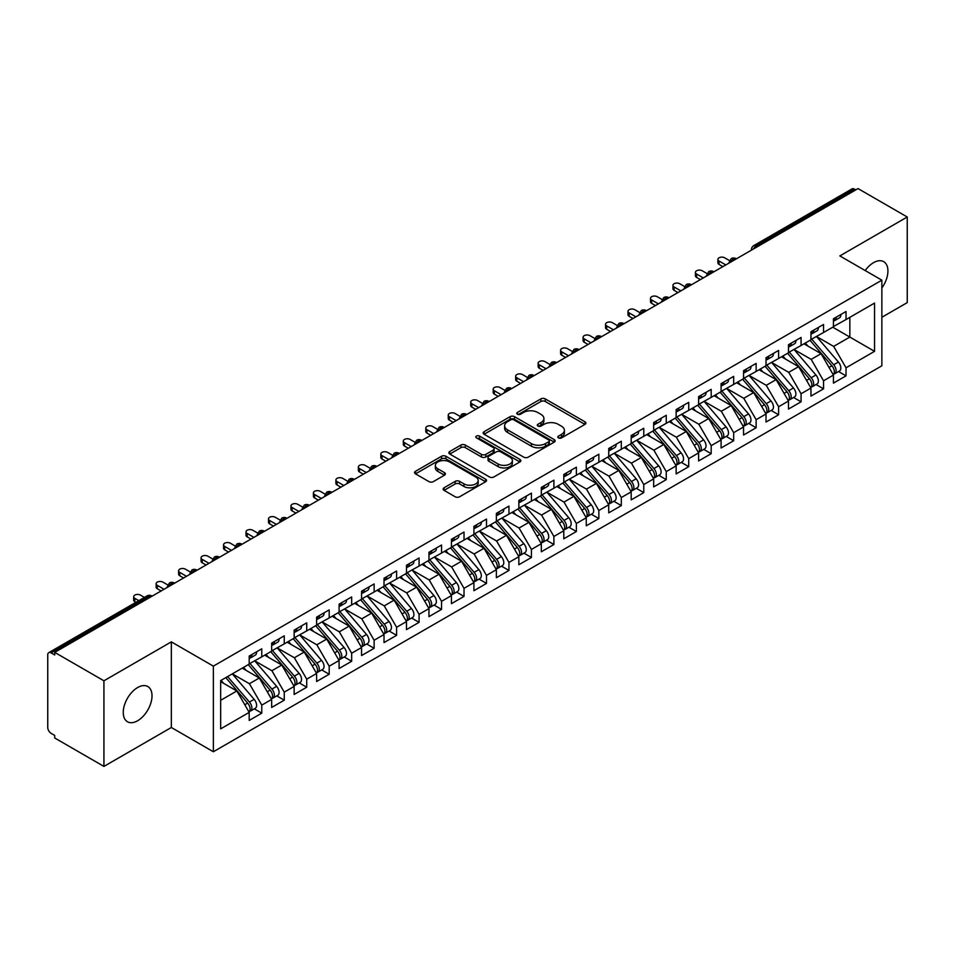 <?xml version="1.0" encoding="UTF-8"?>
<svg xmlns="http://www.w3.org/2000/svg" width="955" height="955" viewBox="0 0 955 955"><rect width="100%" height="100%" fill="white"/><g stroke="black" fill="none" stroke-linecap="round" stroke-linejoin="round"><path stroke-width="1.43" d="M558.46 437.903A2.185 1.265 0 0 0 561.54 437.903L584.985 424.378A3.116 1.803 0 0 0 585.893 423.101A3.116 1.803 0 0 0 584.985 421.824L545.281 398.904A3.116 1.803 0 0 0 540.864 398.904L517.431 412.441A2.185 1.265 0 0 0 516.798 413.324A2.185 1.265 0 0 0 517.431 414.219A2.185 1.265 0 0 0 520.523 414.219L523.555 412.464A9.98 5.766 0 0 1 537.665 412.464L540.972 414.375A9.98 5.766 0 0 1 543.896 418.457A9.98 5.766 0 0 1 540.972 422.528L537.94 424.283A2.185 1.265 0 0 0 537.307 425.166A2.185 1.265 0 0 0 537.94 426.061A2.185 1.265 0 0 0 541.031 426.061L544.063 424.307A9.98 5.766 0 0 1 558.186 424.307L561.492 426.217A9.98 5.766 0 0 1 564.417 430.299A9.98 5.766 0 0 1 561.492 434.37L558.46 436.125A2.185 1.265 0 0 0 557.816 437.008A2.185 1.265 0 0 0 558.46 437.903L558.46 436.125M137.627 720.75A20.341 11.747 120 0 0 150.914 702.832A20.341 11.747 120 0 0 147.798 686.526A20.341 11.747 120 0 0 137.627 687.54A20.341 11.747 120 0 0 124.341 705.459A20.341 11.747 120 0 0 127.469 721.753A20.341 11.747 120 0 0 137.627 720.75M881.859 288.016A20.341 11.747 120 0 0 883.709 261.658A20.341 11.747 120 0 0 873.538 262.661A20.341 11.747 120 0 0 865.206 270.563M444.039 487.79A3.116 1.803 0 0 0 443.132 489.067A3.116 1.803 0 0 0 444.039 490.333L455.177 496.767A3.116 1.803 0 0 0 459.594 496.767L485.618 481.738A3.116 1.803 0 0 0 486.525 480.472A3.116 1.803 0 0 0 485.618 479.195L445.913 456.275A3.116 1.803 0 0 0 441.508 456.275L415.473 471.304A3.116 1.803 0 0 0 414.565 472.57A3.116 1.803 0 0 0 415.473 473.847L428.926 481.618A3.116 1.803 0 0 0 433.343 481.618L444.481 475.184A3.116 1.803 0 0 0 445.4 473.907A3.116 1.803 0 0 0 444.481 472.641L437.808 468.786A8.344 4.823 0 0 1 435.361 465.383A8.344 4.823 0 0 1 440.518 460.931A8.344 4.823 0 0 1 449.614 461.969L475.745 477.058A8.344 4.823 0 0 1 478.192 480.472A8.344 4.823 0 0 1 473.035 484.913A8.344 4.823 0 0 1 463.951 483.875L459.594 481.356A3.116 1.803 0 0 0 455.177 481.356L444.039 487.79L444.039 490.333M881.859 317.275L907.25 302.616L907.25 217L858.044 188.589L54.722 652.384L54.722 654.975L51.116 652.898A4.763 2.758 -120 0 0 48.741 652.659A4.763 2.758 -120 0 0 47.75 654.843L47.75 727.495A4.763 2.758 -120 0 0 51.116 733.333L54.722 735.41L54.722 738L103.928 766.411L171.339 727.495L213.359 751.752L213.359 666.136L171.339 641.867L103.928 680.796L54.722 652.384M907.25 217L839.839 255.916L881.859 280.173L213.359 666.136M523.77 457.159A3.116 1.803 0 0 0 528.187 457.159L554.21 442.141A3.116 1.803 0 0 0 555.13 440.864A3.116 1.803 0 0 0 554.21 439.587L514.506 416.667A3.116 1.803 0 0 0 510.101 416.667L484.078 431.696A3.116 1.803 0 0 0 483.158 432.973A3.116 1.803 0 0 0 484.078 434.239L523.77 457.159M477.333 438.381A2.185 1.265 0 0 1 479.553 438.679L479.553 436.089L519.914 459.391A3.116 1.803 0 0 1 520.833 460.668A3.116 1.803 0 0 1 519.914 461.934L493.89 476.963A3.116 1.803 0 0 1 489.473 476.963L449.769 454.043L449.769 451.5A3.116 1.803 0 0 0 448.862 452.765A3.116 1.803 0 0 0 449.769 454.043M449.769 451.5L460.919 445.066A3.116 1.803 0 0 1 465.324 445.066L481.427 454.365A3.116 1.803 0 0 0 485.832 454.365L493.222 450.092A3.116 1.803 0 0 0 494.141 448.826A3.116 1.803 0 0 0 493.222 447.549L476.461 437.868A2.185 1.265 0 0 1 475.829 436.984A2.185 1.265 0 0 1 477.166 435.814A2.185 1.265 0 0 1 479.553 436.089M213.359 751.752L881.859 365.801L881.859 280.173M832.76 327.207L874.553 351.333L874.553 303.069L846.023 319.555L846.023 311.509L833.428 318.767L833.428 326.813L823.544 332.519L823.544 324.485L810.962 331.743L810.962 339.789L801.078 345.495L801.078 337.449L788.496 344.719L788.496 352.765L778.612 358.471L778.612 350.425L766.017 357.695L766.017 365.729L756.133 371.447L756.133 363.401L743.551 370.659L743.551 378.705L733.667 384.411L733.667 376.377L721.085 383.635L721.085 391.681L711.189 397.387L711.189 389.342L698.606 396.612L698.606 404.657L688.722 410.364L688.722 402.318L676.14 409.588L676.14 417.633L666.256 423.34L666.256 415.294L653.674 422.564L653.674 430.598L643.777 436.304L643.777 428.27L631.195 435.528L631.195 443.574L621.311 449.28L621.311 441.234L608.729 448.504L608.729 456.55L598.845 462.256L598.845 454.21L586.263 461.48L586.263 469.526L576.366 475.232L576.366 467.186L563.784 474.456L563.784 482.49L553.9 488.208L553.9 480.162L541.318 487.42L541.318 495.466L531.434 501.172L531.434 493.138L518.851 500.396L518.851 508.442L508.955 514.148L508.955 506.102L496.373 513.372L496.373 521.418L486.489 527.124L486.489 519.078L473.907 526.348L473.907 534.382L464.023 540.1L464.023 532.054L451.429 539.312L451.429 547.358L441.544 553.064L441.544 545.03L428.962 552.288L428.962 560.334L419.078 566.04L419.078 557.995L406.496 565.264L406.496 573.31L396.612 579.017L396.612 570.971L384.017 578.241L384.017 586.286L374.133 591.993L374.133 583.947L361.551 591.205L361.551 599.251L351.667 604.957L351.667 596.923L339.085 604.181L339.085 612.227L329.189 617.933L329.189 609.887L316.606 617.157L316.606 625.203L306.722 630.909L306.722 622.863L294.14 630.133L294.14 638.179L284.256 643.885L284.256 635.839L271.674 643.109L271.674 651.143L261.777 656.861L261.777 648.815L249.195 656.073L249.195 664.119L220.665 680.593L220.665 728.856L249.195 712.382L236.84 690.978L220.665 681.631M874.553 351.333L846.023 367.806L833.655 346.402L816.585 336.542M838.55 371.543L846.023 375.852L846.023 367.806M846.023 375.852L833.428 383.122L833.428 375.076L823.544 380.782L811.189 359.378L794.106 349.518L815.928 374.993L811.201 377.726A6.351 3.665 60 0 1 813.66 383.767A6.351 3.665 60 0 1 812.347 386.668A6.351 3.665 60 0 1 811.32 386.966M816.083 384.519L823.544 388.828L823.544 380.782M823.544 388.828L810.962 396.098L810.962 388.052L801.078 393.758L788.723 372.355L771.64 362.494L793.45 387.969L788.735 390.69A6.351 3.665 60 0 1 791.194 396.731A6.351 3.665 60 0 1 789.869 399.644A6.351 3.665 60 0 1 788.842 399.942M793.605 397.495L801.078 401.804L801.078 393.758M801.078 401.804L788.496 409.062L788.496 401.028L778.612 406.735L766.244 385.331L749.174 375.47M771.139 410.459L778.612 414.78L778.612 406.735M778.612 414.78L766.017 422.038L766.017 413.993L756.133 419.699L743.778 398.295L726.695 388.434L748.517 413.921L743.79 416.643A6.351 3.665 60 0 1 746.249 422.683A6.351 3.665 60 0 1 744.936 425.596A6.351 3.665 60 0 1 743.909 425.882M748.672 423.435L756.133 427.745L756.133 419.699M756.133 427.745L743.551 435.014L743.551 426.969L733.667 432.675L721.312 411.271L704.229 401.41M726.194 436.411L733.667 440.721L733.667 432.675M733.667 440.721L721.085 447.99L721.085 439.945L711.189 445.651L698.833 424.247L681.763 414.386L703.572 439.861L698.857 442.583A6.351 3.665 60 0 1 701.304 448.635A6.351 3.665 60 0 1 699.991 451.536A6.351 3.665 60 0 1 698.965 451.834M703.728 449.387L711.189 453.697L711.189 445.651M711.189 453.697L698.606 460.955L698.606 452.921L688.722 458.627L676.367 437.223L659.284 427.363M681.249 462.351L688.722 466.673L688.722 458.627M688.722 466.673L676.14 473.931L676.14 465.885L666.256 471.603L653.889 450.187L636.818 440.327M658.783 475.327L666.256 479.637L666.256 471.603M666.256 479.637L653.674 486.907L653.674 478.861L643.777 484.567L631.422 463.163L614.351 453.303M636.317 488.303L643.777 492.613L643.777 484.567M643.777 492.613L631.195 499.883L631.195 491.837L621.311 497.543L608.956 476.139L591.873 466.279L613.695 491.753L608.968 494.487A6.351 3.665 60 0 1 611.427 500.527A6.351 3.665 60 0 1 610.114 503.428A6.351 3.665 60 0 1 609.075 503.727M613.838 501.28L621.311 505.589L621.311 497.543M621.311 505.589L608.729 512.847L608.729 504.813L598.845 510.519L586.477 489.115L569.407 479.255M591.372 514.244L598.845 518.565L598.845 510.519M598.845 518.565L586.263 525.823L586.263 517.777L576.366 523.495L564.011 502.079L546.929 492.219L568.75 517.706L564.035 520.427A6.351 3.665 60 0 1 566.482 526.468A6.351 3.665 60 0 1 565.169 529.38A6.351 3.665 60 0 1 564.142 529.667M568.905 527.22L576.366 531.529L576.366 523.495M576.366 531.529L563.784 538.799L563.784 530.753L553.9 536.459L541.545 515.055L524.462 505.195M546.427 540.196L553.9 544.505L553.9 536.459M553.9 544.505L541.318 551.775L541.318 543.729L531.434 549.435L519.066 528.031L501.996 518.171M523.961 553.172L531.434 557.481L531.434 549.435M531.434 557.481L518.851 564.751L518.851 556.705L508.955 562.411L496.6 541.008L479.517 531.147M501.494 566.148L508.955 570.457L508.955 562.411M508.955 570.457L496.373 577.715L496.373 569.681L486.489 575.388L474.134 553.984L457.051 544.123L478.861 569.598L474.146 572.32A6.351 3.665 60 0 1 476.605 578.36A6.351 3.665 60 0 1 475.28 581.273A6.351 3.665 60 0 1 474.253 581.571M479.016 579.112L486.489 583.421L486.489 575.388M486.489 583.421L473.907 590.691L473.907 582.645L464.023 588.352L451.655 566.948L434.585 557.087M456.55 592.088L464.023 596.398L464.023 588.352M464.023 596.398L451.429 603.667L451.429 595.622L441.544 601.328L429.189 579.924L412.106 570.063L433.928 595.538L429.201 598.272A6.351 3.665 60 0 1 431.66 604.312A6.351 3.665 60 0 1 430.347 607.213A6.351 3.665 60 0 1 429.32 607.511M434.083 605.064L441.544 609.374L441.544 601.328M441.544 609.374L428.962 616.644L428.962 608.598L419.078 614.304L406.723 592.9L389.64 583.039L411.45 608.514L406.735 611.236A6.351 3.665 60 0 1 409.194 617.276A6.351 3.665 60 0 1 407.869 620.189A6.351 3.665 60 0 1 406.842 620.487M411.605 618.04L419.078 622.35L419.078 614.304M419.078 622.35L406.496 629.608L406.496 621.574L396.612 627.28L384.244 605.876L367.174 596.015M389.139 631.004L396.612 635.326L396.612 627.28M396.612 635.326L384.017 642.584L384.017 634.538L374.133 640.256L361.778 618.84L344.695 608.98L366.517 634.466L361.79 637.188A6.351 3.665 60 0 1 364.249 643.228A6.351 3.665 60 0 1 362.936 646.141A6.351 3.665 60 0 1 361.909 646.428M366.672 643.98L374.133 648.29L374.133 640.256M374.133 648.29L361.551 655.56L361.551 647.514L351.667 653.22L339.312 631.816L322.229 621.956M344.194 656.956L351.667 661.266L351.667 653.22M351.667 661.266L339.085 668.536L339.085 660.49L329.189 666.196L316.833 644.792L299.763 634.932L321.572 660.406L316.857 663.14A6.351 3.665 60 0 1 319.304 669.18A6.351 3.665 60 0 1 317.991 672.081A6.351 3.665 60 0 1 316.964 672.38M321.728 669.933L329.189 674.242L329.189 666.196M329.189 674.242L316.606 681.5L316.606 673.466L306.722 679.172L294.367 657.768L277.284 647.908M299.249 682.897L306.722 687.218L306.722 679.172M306.722 687.218L294.14 694.476L294.14 686.43L284.256 692.148L271.889 670.732L254.818 660.872M276.783 695.873L284.256 700.182L284.256 692.148M284.256 700.182L271.674 707.452L271.674 699.406L261.777 705.112L249.422 683.708L232.34 673.848M254.317 708.849L261.777 713.158L261.777 705.112M261.777 713.158L249.195 720.428L249.195 712.382M249.195 663.856L261.777 656.861M220.665 700.313L236.84 690.978M271.674 650.892L284.256 643.885M249.422 683.708L259.306 678.002L242.236 668.142M271.674 699.406L259.306 678.002M294.14 637.916L306.722 630.909M271.889 670.732L281.785 665.026L264.702 655.166M294.14 686.43L281.785 665.026M316.606 624.94L329.189 617.933M294.367 657.768L304.251 652.05L287.169 642.19M316.606 673.466L304.251 652.05M339.085 611.964L351.667 604.957M316.833 644.792L326.717 639.086L309.647 629.226M339.085 660.49L326.717 639.086M361.551 599L374.133 591.993M339.312 631.816L349.196 626.11L332.113 616.25M361.551 647.514L349.196 626.11M384.017 586.024L396.612 579.017M361.778 618.84L371.662 613.134L354.58 603.274M384.017 634.538L371.662 613.134M406.496 573.048L419.078 566.04M384.244 605.876L394.129 600.158L377.058 590.297M406.496 621.574L394.129 600.158M428.962 560.072L441.544 553.064M406.723 592.9L416.607 587.194L399.524 577.333M428.962 608.598L416.607 587.194M451.429 547.096L464.023 540.1M429.189 579.924L439.073 574.218L422.003 564.357M451.429 595.622L439.073 574.218M473.907 534.132L486.489 527.124M451.655 566.948L461.552 561.242L444.469 551.381M473.907 582.645L461.552 561.242M496.373 521.155L508.955 514.148M474.134 553.984L484.018 548.265L466.935 538.405M496.373 569.681L484.018 548.265M518.851 508.179L531.434 501.172M496.6 541.008L506.484 535.301L489.414 525.441M518.851 556.705L506.484 535.301M541.318 495.203L553.9 488.208M519.066 528.031L528.963 522.325L511.88 512.465M541.318 543.729L528.963 522.325M563.784 482.239L576.366 475.232M541.545 515.055L551.429 509.349L534.346 499.489M563.784 530.753L551.429 509.349M586.263 469.263L598.845 462.256M564.011 502.079L573.895 496.373L556.825 486.513M586.263 517.777L573.895 496.373M608.729 456.287L621.311 449.28M586.477 489.115L596.374 483.397L579.291 473.549M608.729 504.813L596.374 483.397M631.195 443.311L643.777 436.304M608.956 476.139L618.84 470.433L601.757 460.573M631.195 491.837L618.84 470.433M653.674 430.347L666.256 423.34M631.422 463.163L641.306 457.457L624.236 447.597M653.674 478.861L641.306 457.457M676.14 417.371L688.722 410.364M653.889 450.187L663.785 444.481L646.702 434.62M676.14 465.885L663.785 444.481M698.606 404.395L711.189 397.387M676.367 437.223L686.251 431.505L669.168 421.644M698.606 452.921L686.251 431.505M721.085 391.419L733.667 384.411M698.833 424.247L708.717 418.541L691.647 408.68M721.085 439.945L708.717 418.541M743.551 378.455L756.133 371.447M721.312 411.271L731.196 405.565L714.113 395.704M743.551 426.969L731.196 405.565M766.017 365.479L778.612 358.471M743.778 398.295L753.662 392.589L736.58 382.728M766.017 413.993L753.662 392.589M788.496 352.502L801.078 345.495M766.244 385.331L776.129 379.613L759.058 369.752M788.496 401.028L776.129 379.613M810.962 339.526L823.544 332.519M788.723 372.355L798.607 366.648L781.524 356.788M810.962 388.052L798.607 366.648M855.787 189.878L854.439 189.102L756.193 245.829L757.542 246.605M753.495 248.945A4.763 2.758 120 0 1 756.193 245.829A4.763 2.758 60 0 0 753.805 245.59L852.063 188.863A4.763 2.758 60 0 1 854.439 189.102M833.428 326.55L846.023 319.555M833.655 346.402L849.843 337.067L849.843 317.346L874.553 303.069M811.189 359.378L821.073 353.672L804.003 343.812M833.428 375.076L821.073 353.672M103.928 680.796L103.928 766.411M171.339 727.495L171.339 641.867M734.956 259.641L733.607 258.865A4.763 2.758 -120 0 0 731.22 258.626A4.763 2.758 -120 0 0 731.172 258.662L728.952 262.697A4.763 2.758 0 0 0 728.999 263.079M712.49 272.617L711.141 271.841A4.763 2.758 -120 0 0 708.753 271.602A4.763 2.758 -120 0 0 708.694 271.638L706.485 275.661A4.763 2.758 0 0 0 706.533 276.055M690.011 285.593L688.662 284.817A4.763 2.758 -120 0 0 686.287 284.578A4.763 2.758 -120 0 0 686.227 284.614L684.007 288.637A4.763 2.758 0 0 0 684.055 289.031M667.545 298.569L666.196 297.793A4.763 2.758 -120 0 0 663.809 297.554A4.763 2.758 -120 0 0 663.761 297.59L661.54 301.613A4.763 2.758 0 0 0 661.588 302.007M645.079 311.533L643.73 310.757A4.763 2.758 -120 0 0 641.342 310.53A4.763 2.758 -120 0 0 641.283 310.554L639.074 314.589A4.763 2.758 0 0 0 639.122 314.983M622.6 324.509L621.251 323.733A4.763 2.758 -120 0 0 618.876 323.494A4.763 2.758 -120 0 0 618.816 323.53L616.596 327.565A4.763 2.758 0 0 0 616.644 327.947M600.134 337.485L598.785 336.709A4.763 2.758 -120 0 0 596.398 336.47A4.763 2.758 -120 0 0 596.35 336.506L594.129 340.529A4.763 2.758 0 0 0 594.177 340.923M577.668 350.461L576.319 349.685A4.763 2.758 -120 0 0 573.931 349.446A4.763 2.758 -120 0 0 573.871 349.482L571.663 353.505A4.763 2.758 0 0 0 571.711 353.899M555.189 363.437L553.84 362.649A4.763 2.758 -120 0 0 551.465 362.423A4.763 2.758 -120 0 0 551.405 362.446L549.185 366.481A4.763 2.758 0 0 0 549.232 366.875M532.723 376.401L531.374 375.625A4.763 2.758 -120 0 0 528.986 375.387A4.763 2.758 -120 0 0 528.939 375.422L526.718 379.457A4.763 2.758 0 0 0 526.766 379.839L526.718 379.457M510.257 389.377L508.908 388.601A4.763 2.758 -120 0 0 506.52 388.363A4.763 2.758 -120 0 0 506.46 388.399L504.252 392.421A4.763 2.758 0 0 0 504.3 392.815M487.778 402.353L486.429 401.577A4.763 2.758 -120 0 0 484.054 401.339A4.763 2.758 -120 0 0 483.994 401.375L481.774 405.398A4.763 2.758 0 0 0 481.821 405.791L481.774 405.398M465.312 415.33L463.963 414.542A4.763 2.758 -120 0 0 461.575 414.315A4.763 2.758 -120 0 0 461.528 414.339L459.307 418.374A4.763 2.758 0 0 0 459.355 418.768M442.834 428.294L441.497 427.518A4.763 2.758 -120 0 0 439.109 427.279A4.763 2.758 -120 0 0 439.049 427.315L436.829 431.35A4.763 2.758 0 0 0 436.889 431.732M420.367 441.27L419.018 440.494A4.763 2.758 -120 0 0 416.643 440.255A4.763 2.758 -120 0 0 416.583 440.291L414.363 444.314A4.763 2.758 0 0 0 414.41 444.708M397.901 454.246L396.552 453.47A4.763 2.758 -120 0 0 394.164 453.231A4.763 2.758 -120 0 0 394.117 453.267L391.896 457.29A4.763 2.758 0 0 0 391.944 457.684M375.422 467.222L374.074 466.434A4.763 2.758 -120 0 0 371.698 466.207A4.763 2.758 -120 0 0 371.638 466.243L369.418 470.266A4.763 2.758 0 0 0 369.466 470.66M352.956 480.186L351.607 479.41A4.763 2.758 -120 0 0 349.22 479.171A4.763 2.758 -120 0 0 349.172 479.207L346.952 483.242A4.763 2.758 0 0 0 346.999 483.636M330.49 493.162L329.141 492.386A4.763 2.758 -120 0 0 326.753 492.147A4.763 2.758 -120 0 0 326.694 492.183L324.485 496.218A4.763 2.758 0 0 0 324.533 496.6M308.011 506.138L306.662 505.362A4.763 2.758 -120 0 0 304.287 505.123A4.763 2.758 -120 0 0 304.227 505.159L302.007 509.182A4.763 2.758 0 0 0 302.055 509.576M285.545 519.114L284.196 518.338A4.763 2.758 -120 0 0 281.809 518.099A4.763 2.758 -120 0 0 281.761 518.135L279.54 522.158A4.763 2.758 0 0 0 279.588 522.552M263.079 532.09L261.73 531.302A4.763 2.758 -120 0 0 259.342 531.076A4.763 2.758 -120 0 0 259.283 531.099L257.074 535.134A4.763 2.758 0 0 0 257.122 535.528M240.6 545.054L239.251 544.278A4.763 2.758 -120 0 0 236.876 544.04A4.763 2.758 -120 0 0 236.816 544.075L234.596 548.11A4.763 2.758 0 0 0 234.644 548.492M218.134 558.03L216.785 557.254A4.763 2.758 -120 0 0 214.398 557.016A4.763 2.758 -120 0 0 214.35 557.052L212.129 561.074A4.763 2.758 0 0 0 212.177 561.468M195.668 571.006L194.319 570.231A4.763 2.758 -120 0 0 191.931 569.992A4.763 2.758 -120 0 0 191.871 570.028L189.663 574.051A4.763 2.758 0 0 0 189.711 574.444M173.189 583.983L171.84 583.195A4.763 2.758 -120 0 0 169.465 582.968A4.763 2.758 -120 0 0 169.405 582.992L167.185 587.027A4.763 2.758 0 0 0 167.232 587.421M559.332 438.214L561.492 436.96A9.98 5.766 0 0 0 564.417 432.89L564.417 430.299M543.896 418.457L543.896 421.048A9.98 5.766 0 0 1 540.972 425.118L538.823 426.372M584.938 424.402L545.281 401.506A3.116 1.803 0 0 0 540.864 401.506L518.302 414.53M554.21 439.587L554.21 442.141L514.506 419.269A3.116 1.803 0 0 0 510.101 419.269L484.113 434.262M548.695 441.759A2.185 1.265 0 0 0 549.34 440.864A2.185 1.265 0 0 0 548.695 439.969L513.85 419.854A2.185 1.265 0 0 0 510.758 419.854L507.559 421.704A9.98 5.766 0 0 0 504.634 425.775A9.98 5.766 0 0 0 507.559 429.846L531.386 443.598A9.98 5.766 0 0 0 545.496 443.598L548.695 441.759L548.695 444.35A2.185 1.265 0 0 0 549.34 443.454L549.34 440.864M504.634 425.775L504.634 428.365A9.98 5.766 0 0 0 507.559 432.448L507.559 429.846M548.695 444.35L545.496 446.2A9.98 5.766 0 0 1 531.386 446.2L507.559 432.448M449.817 454.067L460.919 447.656L460.919 445.066M494.141 448.826L494.141 451.417A3.116 1.803 0 0 1 493.222 452.694L485.832 456.956A3.116 1.803 0 0 1 481.427 456.956L465.324 447.656A3.116 1.803 0 0 0 460.919 447.656M479.553 438.679L519.878 461.957M498.128 464.011A8.344 4.823 0 0 0 507.224 465.049A8.344 4.823 0 0 0 512.381 460.596A8.344 4.823 0 0 0 509.934 457.194L500.73 451.882A3.116 1.803 0 0 0 496.314 451.882L488.924 456.144A3.116 1.803 0 0 0 488.005 457.421A3.116 1.803 0 0 0 488.924 458.687L498.128 464.011L498.128 466.601A8.344 4.823 0 0 0 507.224 467.652A8.344 4.823 0 0 0 512.381 463.199L512.381 460.596M488.005 457.421L488.005 460.012A3.116 1.803 0 0 0 488.924 461.289L488.924 458.687M498.128 466.601L488.924 461.289M478.192 480.472L478.192 483.063A8.344 4.823 0 0 1 473.035 487.516A8.344 4.823 0 0 1 463.951 486.465L459.594 483.958A3.116 1.803 0 0 0 455.177 483.958L444.087 490.357M435.361 465.383L435.361 467.974A8.344 4.823 0 0 0 437.808 471.376L437.808 468.786M444.445 475.208L437.808 471.376M485.57 481.762L445.913 458.866A3.116 1.803 0 0 0 441.508 458.866L415.521 473.871M811.834 339.288L833.679 364.75A6.351 3.665 60 0 1 836.126 370.791A6.351 3.665 60 0 1 834.813 373.703L839.529 370.97A6.351 3.665 -120 0 0 840.854 368.069A6.351 3.665 -120 0 0 838.395 362.029L816.549 336.566M834.813 373.703A6.351 3.665 60 0 1 833.787 373.99M810.031 340.326L831.877 365.789A6.351 3.665 60 0 1 834.336 371.829A6.351 3.665 60 0 1 833.178 374.635M807.906 346.068L805.316 343.048M833.428 321.238A6.351 3.665 -120 0 0 834.336 318.648A6.351 3.665 -120 0 0 834.324 318.254M833.787 320.808A6.351 3.665 -120 0 0 834.813 320.522A6.351 3.665 -120 0 0 836.126 317.609A6.351 3.665 -120 0 0 836.114 317.227M840.842 314.493A6.351 3.665 60 0 1 840.854 314.887A6.351 3.665 60 0 1 839.529 317.8L834.813 320.522M729.453 260.56L724.678 257.802A3.975 2.292 -0 0 0 720.345 257.301A3.975 2.292 -0 0 0 717.897 259.414A3.975 2.292 -0 0 0 719.055 261.037L719.055 264.416A3.975 2.292 180 0 1 717.897 262.792L717.897 259.414M722.875 266.624L719.055 264.416M725.8 264.929L719.055 261.037M812.347 386.668L817.062 383.946A6.351 3.665 -120 0 0 818.375 381.033A6.351 3.665 -120 0 0 815.928 374.993M787.565 353.302L809.41 378.765A6.351 3.665 60 0 1 811.857 384.805A6.351 3.665 60 0 1 810.711 387.611M785.44 359.044L782.849 356.024M789.367 352.264L811.201 377.726M789.869 399.644L794.596 396.922A6.351 3.665 -120 0 0 795.909 394.009A6.351 3.665 -120 0 0 793.45 387.969M765.098 366.266L786.944 391.729A6.351 3.665 60 0 1 789.391 397.769A6.351 3.665 60 0 1 788.233 400.575M762.961 372.008L760.371 369M766.889 365.228L788.735 390.69M744.423 378.204L766.268 403.667A6.351 3.665 60 0 1 768.715 409.707A6.351 3.665 60 0 1 767.402 412.62L772.117 409.898A6.351 3.665 -120 0 0 773.443 406.985A6.351 3.665 -120 0 0 770.983 400.945L749.138 375.482M767.402 412.62A6.351 3.665 60 0 1 766.376 412.918M742.62 379.242L764.466 404.705A6.351 3.665 60 0 1 766.925 410.745A6.351 3.665 60 0 1 765.767 413.551M740.495 384.984L737.905 381.964M744.936 425.596L749.651 422.862A6.351 3.665 -120 0 0 750.964 419.961A6.351 3.665 -120 0 0 748.517 413.921M720.154 392.219L741.999 417.681A6.351 3.665 60 0 1 744.446 423.722A6.351 3.665 60 0 1 743.3 426.527M718.029 397.96L715.438 394.94M721.956 391.18L743.79 416.643M810.962 334.214A6.351 3.665 -120 0 0 811.857 331.624A6.351 3.665 -120 0 0 811.846 331.23M811.32 333.784A6.351 3.665 -120 0 0 812.347 333.498A6.351 3.665 -120 0 0 813.66 330.585A6.351 3.665 -120 0 0 813.648 330.191M818.363 327.47A6.351 3.665 60 0 1 818.375 327.863A6.351 3.665 60 0 1 817.062 330.764L812.347 333.498M706.987 273.536L702.212 270.766A3.975 2.292 -0 0 0 697.878 270.277A3.975 2.292 -0 0 0 695.419 272.39A3.975 2.292 -0 0 0 696.589 274.013L696.589 277.392A3.975 2.292 180 0 1 695.419 275.768L695.419 272.39M700.409 279.588L696.589 277.392M703.334 277.905L696.589 274.013M788.496 347.19A6.351 3.665 -120 0 0 789.391 344.6A6.351 3.665 -120 0 0 789.379 344.206M788.842 346.761A6.351 3.665 -120 0 0 789.869 346.462A6.351 3.665 -120 0 0 791.194 343.561A6.351 3.665 -120 0 0 791.182 343.167M795.897 340.446A6.351 3.665 60 0 1 795.909 340.828A6.351 3.665 60 0 1 794.596 343.74L789.869 346.462M684.52 286.5L679.733 283.742A3.975 2.292 -0 0 0 675.412 283.241A3.975 2.292 -0 0 0 672.953 285.366A3.975 2.292 -0 0 0 674.123 286.989L674.123 290.356A3.975 2.292 180 0 1 672.953 288.744L672.953 285.366M677.943 292.564L674.123 290.356M680.855 290.881L674.123 286.989M766.017 360.166A6.351 3.665 -120 0 0 766.925 357.564A6.351 3.665 -120 0 0 766.913 357.182M766.376 359.737A6.351 3.665 -120 0 0 767.402 359.438A6.351 3.665 -120 0 0 768.715 356.525A6.351 3.665 -120 0 0 768.703 356.143M773.431 353.422A6.351 3.665 60 0 1 773.443 353.804A6.351 3.665 60 0 1 772.117 356.716L767.402 359.438M662.042 299.476L657.267 296.719A3.975 2.292 -0 0 0 652.934 296.217A3.975 2.292 -0 0 0 650.486 298.342A3.975 2.292 -0 0 0 651.644 299.966L651.644 303.332A3.975 2.292 180 0 1 650.486 301.708L650.486 298.342M655.464 305.54L651.644 303.332M658.389 303.857L651.644 299.966M743.551 373.13A6.351 3.665 -120 0 0 744.446 370.54A6.351 3.665 -120 0 0 744.434 370.158M743.909 372.701A6.351 3.665 -120 0 0 744.936 372.414A6.351 3.665 -120 0 0 746.249 369.501A6.351 3.665 -120 0 0 746.237 369.119M750.952 366.386A6.351 3.665 60 0 1 750.964 366.78A6.351 3.665 60 0 1 749.651 369.692L744.936 372.414M639.575 312.452L634.788 309.695A3.975 2.292 -0 0 0 630.467 309.193A3.975 2.292 -0 0 0 628.008 311.306A3.975 2.292 -0 0 0 629.178 312.93L629.178 316.308A3.975 2.292 180 0 1 628.008 314.684L628.008 311.306M632.998 318.516L629.178 316.308M635.923 316.821L629.178 312.93M699.478 404.156L721.323 429.619A6.351 3.665 60 0 1 723.783 435.659A6.351 3.665 60 0 1 722.458 438.56L727.185 435.838A6.351 3.665 -120 0 0 728.498 432.937A6.351 3.665 -120 0 0 726.039 426.897L704.205 401.422M722.458 438.56A6.351 3.665 60 0 1 721.431 438.858M697.687 405.195L719.521 430.657A6.351 3.665 60 0 1 721.98 436.698A6.351 3.665 60 0 1 720.822 439.503M695.55 410.937L692.96 407.916M721.085 386.107A6.351 3.665 -120 0 0 721.98 383.516A6.351 3.665 -120 0 0 721.968 383.122M721.431 385.677A6.351 3.665 -120 0 0 722.458 385.39A6.351 3.665 -120 0 0 723.783 382.478A6.351 3.665 -120 0 0 723.771 382.084M728.486 379.362A6.351 3.665 60 0 1 728.498 379.756A6.351 3.665 60 0 1 727.185 382.657L722.458 385.39M617.109 325.428L612.322 322.659A3.975 2.292 -0 0 0 607.989 322.169A3.975 2.292 -0 0 0 605.542 324.282A3.975 2.292 -0 0 0 606.712 325.906L606.712 329.284A3.975 2.292 180 0 1 605.542 327.661L605.542 324.282M610.532 331.481L606.712 329.284M613.444 329.797L606.712 325.906M699.991 451.536L704.706 448.814A6.351 3.665 -120 0 0 706.032 445.901A6.351 3.665 -120 0 0 703.572 439.861M675.209 418.159L697.054 443.621A6.351 3.665 60 0 1 699.514 449.662A6.351 3.665 60 0 1 698.356 452.479M673.084 423.913L670.494 420.892M677.011 417.12L698.857 442.583M654.545 430.096L676.379 455.559A6.351 3.665 60 0 1 678.838 461.599A6.351 3.665 60 0 1 677.525 464.512L682.24 461.79A6.351 3.665 -120 0 0 683.553 458.877A6.351 3.665 -120 0 0 681.106 452.837L659.26 427.374M677.525 464.512A6.351 3.665 60 0 1 676.486 464.81M652.742 431.135L674.588 456.597A6.351 3.665 60 0 1 677.035 462.638A6.351 3.665 60 0 1 675.889 465.443M650.618 436.877L648.027 433.857M632.067 443.072L653.912 468.535A6.351 3.665 60 0 1 656.372 474.575A6.351 3.665 60 0 1 655.046 477.488L659.774 474.766A6.351 3.665 -120 0 0 661.087 471.854A6.351 3.665 -120 0 0 658.628 465.813L636.782 440.351M655.046 477.488A6.351 3.665 60 0 1 654.02 477.775M630.276 444.111L652.11 469.574A6.351 3.665 60 0 1 654.569 475.614A6.351 3.665 60 0 1 653.411 478.419M628.139 449.853L625.549 446.833M698.606 399.083A6.351 3.665 -120 0 0 699.514 396.492A6.351 3.665 -120 0 0 699.502 396.098M698.965 398.653A6.351 3.665 -120 0 0 699.991 398.354A6.351 3.665 -120 0 0 701.304 395.454A6.351 3.665 -120 0 0 701.292 395.06M706.02 392.338A6.351 3.665 60 0 1 706.032 392.72A6.351 3.665 60 0 1 704.706 395.633L699.991 398.354M594.631 338.392L589.856 335.635A3.975 2.292 -0 0 0 585.522 335.145A3.975 2.292 -0 0 0 583.075 337.258A3.975 2.292 -0 0 0 584.233 338.882L584.233 342.248A3.975 2.292 180 0 1 583.075 340.637L583.075 337.258M588.053 344.457L584.233 342.248M590.978 342.773L584.233 338.882M676.14 412.059A6.351 3.665 -120 0 0 677.035 409.456A6.351 3.665 -120 0 0 677.023 409.074M676.486 411.629A6.351 3.665 -120 0 0 677.525 411.33A6.351 3.665 -120 0 0 678.838 408.418A6.351 3.665 -120 0 0 678.826 408.036M683.541 405.314A6.351 3.665 60 0 1 683.553 405.696A6.351 3.665 60 0 1 682.24 408.609L677.525 411.33M572.164 351.368L567.377 348.611A3.975 2.292 -0 0 0 563.056 348.109A3.975 2.292 -0 0 0 560.597 350.234A3.975 2.292 -0 0 0 561.767 351.858L561.767 355.224A3.975 2.292 180 0 1 560.597 353.601L560.597 350.234M565.587 357.433L561.767 355.224M568.512 355.749L561.767 351.858M653.674 425.023A6.351 3.665 -120 0 0 654.569 422.432A6.351 3.665 -120 0 0 654.557 422.05M654.02 424.605A6.351 3.665 -120 0 0 655.046 424.307A6.351 3.665 -120 0 0 656.372 421.394A6.351 3.665 -120 0 0 656.36 421.012M661.075 418.278A6.351 3.665 60 0 1 661.087 418.672A6.351 3.665 60 0 1 659.774 421.585L655.046 424.307M549.698 364.344L544.911 361.587A3.975 2.292 -0 0 0 540.578 361.086A3.975 2.292 -0 0 0 538.131 363.21A3.975 2.292 -0 0 0 539.288 364.822L539.288 368.2A3.975 2.292 180 0 1 538.131 366.577L538.131 363.21M543.109 370.409L539.288 368.2M546.033 368.714L539.288 364.822M609.6 456.048L631.446 481.511A6.351 3.665 60 0 1 633.893 487.551A6.351 3.665 60 0 1 632.58 490.464L637.295 487.73A6.351 3.665 -120 0 0 638.609 484.83A6.351 3.665 -120 0 0 636.161 478.789L614.316 453.327M632.58 490.464A6.351 3.665 60 0 1 631.553 490.751M607.798 457.087L629.643 482.55A6.351 3.665 60 0 1 632.103 488.59A6.351 3.665 60 0 1 630.945 491.395M605.673 462.829L603.082 459.809M631.195 437.999A6.351 3.665 -120 0 0 632.103 435.408A6.351 3.665 -120 0 0 632.091 435.014M631.553 437.569A6.351 3.665 -120 0 0 632.58 437.283A6.351 3.665 -120 0 0 633.893 434.37A6.351 3.665 -120 0 0 633.881 433.976M638.597 431.254A6.351 3.665 60 0 1 638.609 431.648A6.351 3.665 60 0 1 637.295 434.549L632.58 437.283M527.22 377.32L522.445 374.551A3.975 2.292 -0 0 0 518.111 374.062A3.975 2.292 -0 0 0 515.664 376.175A3.975 2.292 -0 0 0 516.822 377.798L516.822 381.176A3.975 2.292 180 0 1 515.664 379.553L515.664 376.175M520.642 383.373L516.822 381.176M523.567 381.69L516.822 377.798M610.114 503.428L614.829 500.707A6.351 3.665 -120 0 0 616.142 497.794A6.351 3.665 -120 0 0 613.695 491.753M585.331 470.051L607.177 495.526A6.351 3.665 60 0 1 609.624 501.566A6.351 3.665 60 0 1 608.478 504.371M583.207 475.805L580.616 472.785M587.122 469.024L608.968 494.487M608.729 450.975A6.351 3.665 -120 0 0 609.624 448.384A6.351 3.665 -120 0 0 609.612 447.99M609.075 450.545A6.351 3.665 -120 0 0 610.114 450.247A6.351 3.665 -120 0 0 611.427 447.346A6.351 3.665 -120 0 0 611.415 446.952M616.13 444.23A6.351 3.665 60 0 1 616.142 444.612A6.351 3.665 60 0 1 614.829 447.525L610.114 450.247M504.753 390.285L499.966 387.527A3.975 2.292 -0 0 0 495.645 387.038A3.975 2.292 -0 0 0 493.186 389.151A3.975 2.292 -0 0 0 494.356 390.774L494.356 394.152A3.975 2.292 180 0 1 493.186 392.529L493.186 389.151M498.176 396.349L494.356 394.152M501.089 394.666L494.356 390.774M564.656 481.989L586.501 507.451A6.351 3.665 60 0 1 588.949 513.492A6.351 3.665 60 0 1 587.635 516.404L592.351 513.683A6.351 3.665 -120 0 0 593.676 510.77A6.351 3.665 -120 0 0 591.217 504.729L569.371 479.267M587.635 516.404A6.351 3.665 60 0 1 586.609 516.703M562.865 483.027L584.699 508.49A6.351 3.665 60 0 1 587.158 514.53A6.351 3.665 60 0 1 586 517.335M560.728 488.769L558.138 485.749M586.263 463.951A6.351 3.665 -120 0 0 587.158 461.349A6.351 3.665 -120 0 0 587.146 460.967M586.609 463.521A6.351 3.665 -120 0 0 587.635 463.223A6.351 3.665 -120 0 0 588.949 460.31A6.351 3.665 -120 0 0 588.937 459.928M593.664 457.206A6.351 3.665 60 0 1 593.676 457.588A6.351 3.665 60 0 1 592.351 460.501L587.635 463.223M482.275 403.261L477.5 400.503A3.975 2.292 -0 0 0 473.167 400.002A3.975 2.292 -0 0 0 470.72 402.127A3.975 2.292 -0 0 0 471.877 403.75L471.877 407.117A3.975 2.292 180 0 1 470.72 405.493L470.72 402.127M475.697 409.325L471.877 407.117M478.622 407.642L471.877 403.75M565.169 529.38L569.884 526.659A6.351 3.665 -120 0 0 571.197 523.746A6.351 3.665 -120 0 0 568.75 517.706M540.387 496.003L562.232 521.466A6.351 3.665 60 0 1 564.692 527.506A6.351 3.665 60 0 1 563.534 530.312M538.262 501.745L535.671 498.725M542.189 494.965L564.035 520.427M563.784 476.927A6.351 3.665 -120 0 0 564.692 474.325A6.351 3.665 -120 0 0 564.68 473.943M564.142 476.497A6.351 3.665 -120 0 0 565.169 476.199A6.351 3.665 -120 0 0 566.482 473.286A6.351 3.665 -120 0 0 566.47 472.904M571.186 470.182A6.351 3.665 60 0 1 571.197 470.564A6.351 3.665 60 0 1 569.884 473.477L565.169 476.199M459.809 416.237L455.034 413.479A3.975 2.292 -0 0 0 450.7 412.978A3.975 2.292 -0 0 0 448.253 415.103A3.975 2.292 -0 0 0 449.411 416.714L449.411 420.093A3.975 2.292 180 0 1 448.253 418.469L448.253 415.103M453.231 422.301L449.411 420.093M456.156 420.606L449.411 416.714M519.711 507.941L541.557 533.403A6.351 3.665 60 0 1 544.016 539.444A6.351 3.665 60 0 1 542.691 542.356L547.418 539.623A6.351 3.665 -120 0 0 548.731 536.722A6.351 3.665 -120 0 0 546.284 530.682L524.438 505.219M542.691 542.356A6.351 3.665 60 0 1 541.664 542.643M517.92 508.979L539.766 534.442A6.351 3.665 60 0 1 542.213 540.482A6.351 3.665 60 0 1 541.055 543.288M515.784 514.721L513.205 511.701M541.318 489.891A6.351 3.665 -120 0 0 542.213 487.301A6.351 3.665 -120 0 0 542.201 486.907M541.664 489.461A6.351 3.665 -120 0 0 542.691 489.175A6.351 3.665 -120 0 0 544.016 486.262A6.351 3.665 -120 0 0 544.004 485.88M548.719 483.146A6.351 3.665 60 0 1 548.731 483.54A6.351 3.665 60 0 1 547.418 486.453L542.691 489.175M437.342 429.213L432.555 426.455A3.975 2.292 -0 0 0 428.234 425.954A3.975 2.292 -0 0 0 425.775 428.067A3.975 2.292 -0 0 0 426.945 429.69L426.945 433.069A3.975 2.292 180 0 1 425.775 431.445L425.775 428.067M430.765 435.277L426.945 433.069M433.677 433.582L426.945 429.69M497.245 520.917L519.09 546.379A6.351 3.665 60 0 1 521.537 552.42A6.351 3.665 60 0 1 520.224 555.321L524.94 552.599A6.351 3.665 -120 0 0 526.265 549.686A6.351 3.665 -120 0 0 523.806 543.646L501.96 518.183M520.224 555.321A6.351 3.665 60 0 1 519.198 555.619M495.442 521.955L517.288 547.418A6.351 3.665 60 0 1 519.747 553.458A6.351 3.665 60 0 1 518.589 556.264M493.317 527.697L490.727 524.677M518.851 502.867A6.351 3.665 -120 0 0 519.747 500.277A6.351 3.665 -120 0 0 519.735 499.883M519.198 502.437A6.351 3.665 -120 0 0 520.224 502.151A6.351 3.665 -120 0 0 521.537 499.238A6.351 3.665 -120 0 0 521.526 498.844M526.253 496.123A6.351 3.665 60 0 1 526.265 496.516A6.351 3.665 60 0 1 524.94 499.417L520.224 502.151M414.864 442.189L410.089 439.419A3.975 2.292 -0 0 0 405.756 438.93A3.975 2.292 -0 0 0 403.308 441.043A3.975 2.292 -0 0 0 404.466 442.666L404.466 446.045A3.975 2.292 180 0 1 403.308 444.421L403.308 441.043M408.286 448.241L404.466 446.045M411.211 446.558L404.466 442.666M474.778 533.881L496.624 559.344A6.351 3.665 60 0 1 499.071 565.384A6.351 3.665 60 0 1 497.758 568.297L502.473 565.575A6.351 3.665 -120 0 0 503.786 562.662A6.351 3.665 -120 0 0 501.339 556.622L479.494 531.159M497.758 568.297A6.351 3.665 60 0 1 496.731 568.595M472.976 534.919L494.821 560.382A6.351 3.665 60 0 1 497.269 566.422A6.351 3.665 60 0 1 496.123 569.228M470.851 540.661L468.26 537.653M496.373 515.843A6.351 3.665 -120 0 0 497.269 513.241A6.351 3.665 -120 0 0 497.257 512.859M496.731 515.413A6.351 3.665 -120 0 0 497.758 515.115A6.351 3.665 -120 0 0 499.071 512.214A6.351 3.665 -120 0 0 499.059 511.82M503.774 509.099A6.351 3.665 60 0 1 503.786 509.481A6.351 3.665 60 0 1 502.473 512.393L497.758 515.115M392.398 455.153L387.623 452.395A3.975 2.292 -0 0 0 383.289 451.894A3.975 2.292 -0 0 0 380.842 454.019A3.975 2.292 -0 0 0 382 455.642L382 459.009A3.975 2.292 180 0 1 380.842 457.385L380.842 454.019M385.82 461.217L382 459.009M388.745 459.534L382 455.642M475.28 581.273L480.007 578.551A6.351 3.665 -120 0 0 481.32 575.638A6.351 3.665 -120 0 0 478.861 569.598M450.509 547.895L472.355 573.358A6.351 3.665 60 0 1 474.802 579.399A6.351 3.665 60 0 1 473.644 582.204M448.373 553.637L445.782 550.617M452.3 546.857L474.146 572.32M473.907 528.819A6.351 3.665 -120 0 0 474.802 526.217A6.351 3.665 -120 0 0 474.79 525.835M474.253 528.39A6.351 3.665 -120 0 0 475.28 528.091A6.351 3.665 -120 0 0 476.605 525.178A6.351 3.665 -120 0 0 476.593 524.796M481.308 522.075A6.351 3.665 60 0 1 481.32 522.457A6.351 3.665 60 0 1 480.007 525.369L475.28 528.091M369.931 468.129L365.144 465.372A3.975 2.292 -0 0 0 360.823 464.87A3.975 2.292 -0 0 0 358.364 466.995A3.975 2.292 -0 0 0 359.534 468.619L359.534 471.985A3.975 2.292 180 0 1 358.364 470.361L358.364 466.995M363.354 474.193L359.534 471.985M366.266 472.51L359.534 468.619M429.834 559.833L451.679 585.296A6.351 3.665 60 0 1 454.126 591.336A6.351 3.665 60 0 1 452.813 594.249L457.529 591.515A6.351 3.665 -120 0 0 458.854 588.614A6.351 3.665 -120 0 0 456.395 582.574L434.549 557.111M452.813 594.249A6.351 3.665 60 0 1 451.787 594.535M428.031 560.871L449.877 586.334A6.351 3.665 60 0 1 452.336 592.375A6.351 3.665 60 0 1 451.178 595.18M425.906 566.613L423.316 563.593M451.429 541.783A6.351 3.665 -120 0 0 452.336 539.193A6.351 3.665 -120 0 0 452.324 538.811M451.787 541.354A6.351 3.665 -120 0 0 452.813 541.067A6.351 3.665 -120 0 0 454.126 538.154A6.351 3.665 -120 0 0 454.114 537.772M458.842 535.039A6.351 3.665 60 0 1 458.854 535.433A6.351 3.665 60 0 1 457.529 538.345L452.813 541.067M347.453 481.105L342.678 478.348A3.975 2.292 -0 0 0 338.345 477.846A3.975 2.292 -0 0 0 335.897 479.959A3.975 2.292 -0 0 0 337.055 481.583L337.055 484.961A3.975 2.292 180 0 1 335.897 483.337L335.897 479.959M340.875 487.169L337.055 484.961M343.8 485.474L337.055 481.583M430.347 607.213L435.062 604.491A6.351 3.665 -120 0 0 436.375 601.578A6.351 3.665 -120 0 0 433.928 595.538M405.565 573.848L427.41 599.31A6.351 3.665 60 0 1 429.857 605.351A6.351 3.665 60 0 1 428.711 608.156M403.44 579.59L400.849 576.569M407.367 572.809L429.201 598.272M428.962 554.76A6.351 3.665 -120 0 0 429.857 552.169A6.351 3.665 -120 0 0 429.846 551.775M429.32 554.33A6.351 3.665 -120 0 0 430.347 554.043A6.351 3.665 -120 0 0 431.66 551.131A6.351 3.665 -120 0 0 431.648 550.737M436.363 548.015A6.351 3.665 60 0 1 436.375 548.409A6.351 3.665 60 0 1 435.062 551.31L430.347 554.043M324.987 494.081L320.212 491.312A3.975 2.292 -0 0 0 315.878 490.822A3.975 2.292 -0 0 0 313.419 492.935A3.975 2.292 -0 0 0 314.589 494.559L314.589 497.937A3.975 2.292 180 0 1 313.419 496.314L313.419 492.935M318.409 500.134L314.589 497.937M321.334 498.45L314.589 494.559M407.869 620.189L412.596 617.467A6.351 3.665 -120 0 0 413.909 614.554A6.351 3.665 -120 0 0 411.45 608.514M383.098 586.812L404.944 612.274A6.351 3.665 60 0 1 407.391 618.315A6.351 3.665 60 0 1 406.233 621.12M380.961 592.554L378.371 589.545M384.889 585.773L406.735 611.236M406.496 567.736A6.351 3.665 -120 0 0 407.391 565.145A6.351 3.665 -120 0 0 407.379 564.751M406.842 567.306A6.351 3.665 -120 0 0 407.869 567.007A6.351 3.665 -120 0 0 409.194 564.107A6.351 3.665 -120 0 0 409.182 563.713M413.897 560.991A6.351 3.665 60 0 1 413.909 561.373A6.351 3.665 60 0 1 412.596 564.286L407.869 567.007M302.52 507.045L297.733 504.288A3.975 2.292 -0 0 0 293.412 503.798A3.975 2.292 -0 0 0 290.953 505.911A3.975 2.292 -0 0 0 292.123 507.535L292.123 510.901A3.975 2.292 180 0 1 290.953 509.29L290.953 505.911M295.943 513.11L292.123 510.901M298.855 511.426L292.123 507.535M362.423 598.749L384.268 624.212A6.351 3.665 60 0 1 386.715 630.252A6.351 3.665 60 0 1 385.402 633.165L390.118 630.443A6.351 3.665 -120 0 0 391.443 627.53A6.351 3.665 -120 0 0 388.983 621.49L367.138 596.027M385.402 633.165A6.351 3.665 60 0 1 384.376 633.463M360.62 599.788L382.466 625.25A6.351 3.665 60 0 1 384.925 631.291A6.351 3.665 60 0 1 383.767 634.096M358.495 605.53L355.905 602.51M384.017 580.712A6.351 3.665 -120 0 0 384.925 578.109A6.351 3.665 -120 0 0 384.913 577.727M384.376 580.282A6.351 3.665 -120 0 0 385.402 579.983A6.351 3.665 -120 0 0 386.715 577.071A6.351 3.665 -120 0 0 386.703 576.689M391.431 573.967A6.351 3.665 60 0 1 391.443 574.349A6.351 3.665 60 0 1 390.118 577.262L385.402 579.983M280.042 520.021L275.267 517.264A3.975 2.292 -0 0 0 270.934 516.762A3.975 2.292 -0 0 0 268.486 518.887A3.975 2.292 -0 0 0 269.644 520.511L269.644 523.877A3.975 2.292 180 0 1 268.486 522.254L268.486 518.887M273.464 526.086L269.644 523.877M276.389 524.402L269.644 520.511M362.936 646.141L367.651 643.419A6.351 3.665 -120 0 0 368.964 640.507A6.351 3.665 -120 0 0 366.517 634.466M338.154 612.764L359.999 638.226A6.351 3.665 60 0 1 362.446 644.267A6.351 3.665 60 0 1 361.3 647.072M336.029 618.506L333.438 615.486M339.956 611.725L361.79 637.188M361.551 593.676A6.351 3.665 -120 0 0 362.446 591.085A6.351 3.665 -120 0 0 362.434 590.703M361.909 593.258A6.351 3.665 -120 0 0 362.936 592.96A6.351 3.665 -120 0 0 364.249 590.047A6.351 3.665 -120 0 0 364.237 589.665M368.952 586.931A6.351 3.665 60 0 1 368.964 587.325A6.351 3.665 60 0 1 367.651 590.238L362.936 592.96M257.575 532.997L252.788 530.24A3.975 2.292 -0 0 0 248.467 529.739A3.975 2.292 -0 0 0 246.008 531.863A3.975 2.292 -0 0 0 247.178 533.475L247.178 536.853A3.975 2.292 180 0 1 246.008 535.23L246.008 531.863M250.998 539.062L247.178 536.853M253.923 537.367L247.178 533.475M317.478 624.701L339.323 650.164A6.351 3.665 60 0 1 341.783 656.204A6.351 3.665 60 0 1 340.458 659.105L345.185 656.383A6.351 3.665 -120 0 0 346.498 653.483A6.351 3.665 -120 0 0 344.039 647.442L322.205 621.98M340.458 659.105A6.351 3.665 60 0 1 339.431 659.404M315.687 625.74L337.521 651.203A6.351 3.665 60 0 1 339.98 657.243A6.351 3.665 60 0 1 338.822 660.048M313.55 631.482L310.96 628.462M339.085 606.652A6.351 3.665 -120 0 0 339.98 604.061A6.351 3.665 -120 0 0 339.968 603.667M339.431 606.222A6.351 3.665 -120 0 0 340.458 605.936A6.351 3.665 -120 0 0 341.783 603.023A6.351 3.665 -120 0 0 341.771 602.629M346.486 599.907A6.351 3.665 60 0 1 346.498 600.301A6.351 3.665 60 0 1 345.185 603.202L340.458 605.936M235.109 545.974L230.322 543.204A3.975 2.292 -0 0 0 225.989 542.715A3.975 2.292 -0 0 0 223.542 544.827A3.975 2.292 -0 0 0 224.712 546.451L224.712 549.829A3.975 2.292 180 0 1 223.542 548.206L223.542 544.827M228.532 552.026L224.712 549.829M231.444 550.343L224.712 546.451M317.991 672.081L322.706 669.36A6.351 3.665 -120 0 0 324.031 666.447A6.351 3.665 -120 0 0 321.572 660.406M293.209 638.704L315.055 664.167A6.351 3.665 60 0 1 317.514 670.207A6.351 3.665 60 0 1 316.356 673.024M291.084 644.458L288.494 641.438M295.011 637.677L316.857 663.14M316.606 619.628A6.351 3.665 -120 0 0 317.514 617.037A6.351 3.665 -120 0 0 317.502 616.644M316.964 619.198A6.351 3.665 -120 0 0 317.991 618.9A6.351 3.665 -120 0 0 319.304 615.999A6.351 3.665 -120 0 0 319.292 615.605M324.02 612.883A6.351 3.665 60 0 1 324.031 613.265A6.351 3.665 60 0 1 322.706 616.178L317.991 618.9M212.631 558.938L207.856 556.18A3.975 2.292 -0 0 0 203.522 555.691A3.975 2.292 -0 0 0 201.075 557.804A3.975 2.292 -0 0 0 202.233 559.427L202.233 562.793A3.975 2.292 180 0 1 201.075 561.182L201.075 557.804M206.053 565.002L202.233 562.793M208.978 563.319L202.233 559.427M272.545 650.641L294.379 676.104A6.351 3.665 60 0 1 296.838 682.145A6.351 3.665 60 0 1 295.525 685.057L300.24 682.336A6.351 3.665 -120 0 0 301.553 679.423A6.351 3.665 -120 0 0 299.106 673.382L277.26 647.92M295.525 685.057A6.351 3.665 60 0 1 294.486 685.356M270.743 651.68L292.588 677.143A6.351 3.665 60 0 1 295.035 683.183A6.351 3.665 60 0 1 293.889 685.988M268.618 657.422L266.027 654.402M294.14 632.604A6.351 3.665 -120 0 0 295.035 630.002A6.351 3.665 -120 0 0 295.023 629.62M294.486 632.174A6.351 3.665 -120 0 0 295.525 631.876A6.351 3.665 -120 0 0 296.838 628.963A6.351 3.665 -120 0 0 296.826 628.581M301.541 625.859A6.351 3.665 60 0 1 301.553 626.241A6.351 3.665 60 0 1 300.24 629.154L295.525 631.876M190.164 571.914L185.377 569.156A3.975 2.292 -0 0 0 181.056 568.655A3.975 2.292 -0 0 0 178.597 570.78A3.975 2.292 -0 0 0 179.767 572.403L179.767 575.769A3.975 2.292 180 0 1 178.597 574.146L178.597 570.78M183.587 577.978L179.767 575.769M186.512 576.295L179.767 572.403M250.067 663.618L271.912 689.08A6.351 3.665 60 0 1 274.372 695.121A6.351 3.665 60 0 1 273.046 698.033L277.774 695.312A6.351 3.665 -120 0 0 279.087 692.399A6.351 3.665 -120 0 0 276.628 686.359L254.782 660.896M273.046 698.033A6.351 3.665 60 0 1 272.02 698.32M248.276 664.656L270.11 690.119A6.351 3.665 60 0 1 272.569 696.159A6.351 3.665 60 0 1 271.411 698.965M246.139 670.398L243.549 667.378M271.674 645.58A6.351 3.665 -120 0 0 272.569 642.978A6.351 3.665 -120 0 0 272.557 642.596M272.02 645.15A6.351 3.665 -120 0 0 273.046 644.852A6.351 3.665 -120 0 0 274.372 641.939A6.351 3.665 -120 0 0 274.36 641.557M279.075 638.823A6.351 3.665 60 0 1 279.087 639.217A6.351 3.665 60 0 1 277.774 642.13L273.046 644.852M167.698 584.89L162.911 582.132A3.975 2.292 -0 0 0 158.578 581.631A3.975 2.292 -0 0 0 156.131 583.756A3.975 2.292 -0 0 0 157.288 585.367L157.288 588.746A3.975 2.292 180 0 1 156.131 587.122L156.131 583.756M161.109 590.954L157.288 588.746M164.033 589.259L157.288 585.367M227.6 676.594L249.446 702.056A6.351 3.665 60 0 1 251.893 708.097A6.351 3.665 60 0 1 250.58 711.009L255.295 708.276A6.351 3.665 -120 0 0 256.609 705.375A6.351 3.665 -120 0 0 254.161 699.335L232.316 673.872M250.58 711.009A6.351 3.665 60 0 1 249.553 711.296M225.798 677.632L247.643 703.095A6.351 3.665 60 0 1 250.103 709.135A6.351 3.665 60 0 1 248.945 711.941M223.673 683.374L221.083 680.354M249.195 658.544A6.351 3.665 -120 0 0 250.103 655.954A6.351 3.665 -120 0 0 250.091 655.56M249.553 658.114A6.351 3.665 -120 0 0 250.58 657.828A6.351 3.665 -120 0 0 251.893 654.915A6.351 3.665 -120 0 0 251.881 654.521M256.597 651.799A6.351 3.665 60 0 1 256.609 652.193A6.351 3.665 60 0 1 255.295 655.094L250.58 657.828M144.432 597.412L140.445 595.108A3.975 2.292 -0 0 0 136.111 594.607A3.975 2.292 -0 0 0 133.664 596.72A3.975 2.292 -0 0 0 134.822 598.343L134.822 601.722A3.975 2.292 180 0 1 133.664 600.098L133.664 596.72M135.897 602.342L134.822 601.722M138.821 600.647L134.822 598.343M150.723 596.947L149.374 596.171L51.116 652.898M152.12 596.147L151.761 595.932A4.763 2.758 120 0 0 149.374 596.171A4.763 2.758 -120 0 0 146.986 595.932L48.741 652.659M736.353 258.841L735.995 258.626A4.763 2.758 120 0 0 733.607 258.865A4.763 2.758 120 0 0 731.029 261.921M713.886 271.817L713.516 271.602A4.763 2.758 120 0 0 711.141 271.841A4.763 2.758 120 0 0 708.55 274.885M691.408 284.781L691.05 284.578A4.763 2.758 120 0 0 688.662 284.817A4.763 2.758 120 0 0 686.084 287.861M668.942 297.757L668.584 297.554A4.763 2.758 120 0 0 666.196 297.793A4.763 2.758 120 0 0 663.606 300.837M646.475 310.733L646.105 310.53A4.763 2.758 120 0 0 643.73 310.757A4.763 2.758 120 0 0 641.139 313.813M623.997 323.709L623.639 323.494A4.763 2.758 120 0 0 621.251 323.733A4.763 2.758 120 0 0 618.673 326.789M601.531 336.673L601.173 336.47A4.763 2.758 120 0 0 598.785 336.709A4.763 2.758 120 0 0 596.195 339.753M579.064 349.649L578.694 349.446A4.763 2.758 120 0 0 576.319 349.685A4.763 2.758 120 0 0 573.728 352.729M556.586 362.625L556.228 362.423A4.763 2.758 120 0 0 553.84 362.649A4.763 2.758 120 0 0 551.262 365.705M534.12 375.601L533.761 375.387A4.763 2.758 120 0 0 531.374 375.625A4.763 2.758 120 0 0 528.784 378.681M511.641 388.578L511.283 388.363A4.763 2.758 120 0 0 508.908 388.601A4.763 2.758 120 0 0 506.317 391.646M489.175 401.542L488.817 401.339A4.763 2.758 120 0 0 486.429 401.577A4.763 2.758 120 0 0 483.851 404.622M466.709 414.518L466.35 414.315A4.763 2.758 120 0 0 463.963 414.542A4.763 2.758 120 0 0 461.372 417.598M444.23 427.494L443.872 427.279A4.763 2.758 120 0 0 441.497 427.518A4.763 2.758 120 0 0 438.906 430.574M421.764 440.47L421.406 440.255A4.763 2.758 120 0 0 419.018 440.494A4.763 2.758 120 0 0 416.44 443.538M399.297 453.434L398.927 453.231A4.763 2.758 120 0 0 396.552 453.47A4.763 2.758 120 0 0 393.961 456.514M376.819 466.41L376.461 466.207A4.763 2.758 120 0 0 374.074 466.434A4.763 2.758 120 0 0 371.495 469.49M354.353 479.386L353.995 479.171A4.763 2.758 120 0 0 351.607 479.41A4.763 2.758 120 0 0 349.029 482.466M331.886 492.362L331.516 492.147A4.763 2.758 120 0 0 329.141 492.386A4.763 2.758 120 0 0 326.55 495.43M309.408 505.326L309.05 505.123A4.763 2.758 120 0 0 306.662 505.362A4.763 2.758 120 0 0 304.084 508.406M286.942 518.302L286.584 518.099A4.763 2.758 120 0 0 284.196 518.338A4.763 2.758 120 0 0 281.606 521.382M264.475 531.278L264.105 531.076A4.763 2.758 120 0 0 261.73 531.302A4.763 2.758 120 0 0 259.139 534.358M241.997 544.255L241.639 544.04A4.763 2.758 120 0 0 239.251 544.278A4.763 2.758 120 0 0 236.673 547.334M219.531 557.231L219.173 557.016A4.763 2.758 120 0 0 216.785 557.254A4.763 2.758 120 0 0 214.195 560.299M197.064 570.195L196.694 569.992A4.763 2.758 120 0 0 194.319 570.231A4.763 2.758 120 0 0 191.728 573.275M174.586 583.171L174.228 582.968A4.763 2.758 120 0 0 171.84 583.195A4.763 2.758 120 0 0 169.262 586.251M561.492 436.96L561.492 434.37M537.94 426.061L537.94 424.283M540.972 425.118L540.972 422.528M517.431 414.219L517.431 412.441M540.864 401.506L540.864 398.904M545.281 401.506L545.281 398.904M584.985 424.378L584.985 421.824M484.078 434.239L484.078 431.696M510.101 419.269L510.101 416.667M514.506 419.269L514.506 416.667M531.386 446.2L531.386 443.598M545.496 446.2L545.496 443.598M465.324 447.656L465.324 445.066M481.427 456.956L481.427 454.365M485.832 456.956L485.832 454.365M493.222 452.694L493.222 450.092M519.914 461.934L519.914 459.391M455.177 483.958L455.177 481.356M459.594 483.958L459.594 481.356M463.951 486.465L463.951 483.875M444.481 475.184L444.481 472.641M415.473 473.847L415.473 471.304M441.508 458.866L441.508 456.275M445.913 458.866L445.913 456.275M485.618 481.738L485.618 479.195M831.877 365.789L829.024 367.436M838.395 362.029L833.679 364.75M809.41 378.765L806.557 380.412M786.944 391.729L784.079 393.388M764.466 404.705L761.613 406.353M770.983 400.945L766.268 403.667M741.999 417.681L739.146 419.329M719.521 430.657L716.668 432.305M726.039 426.897L721.323 429.619M697.054 443.621L694.201 445.281M674.588 456.597L671.723 458.245M681.106 452.837L676.379 455.559M652.11 469.574L649.257 471.221M658.628 465.813L653.912 468.535M629.643 482.55L626.79 484.197M636.161 478.789L631.446 481.511M607.177 495.526L604.312 497.173M584.699 508.49L581.846 510.137M591.217 504.729L586.501 507.451M562.232 521.466L559.379 523.113M539.766 534.442L536.901 536.089M546.284 530.682L541.557 533.403M517.288 547.418L514.435 549.065M523.806 543.646L519.09 546.379M494.821 560.382L491.968 562.029M501.339 556.622L496.624 559.344M472.355 573.358L469.49 575.006M449.877 586.334L447.024 587.982M456.395 582.574L451.679 585.296M427.41 599.31L424.557 600.958M404.944 612.274L402.079 613.934M382.466 625.25L379.613 626.898M388.983 621.49L384.268 624.212M359.999 638.226L357.146 639.874M337.521 651.203L334.668 652.85M344.039 647.442L339.323 650.164M315.055 664.167L312.201 665.826M292.588 677.143L289.723 678.79M299.106 673.382L294.379 676.104M270.11 690.119L267.257 691.766M276.628 686.359L271.912 689.08M247.643 703.095L244.79 704.742M254.161 699.335L249.446 702.056M735.995 258.626A4.763 4.763 0 0 0 731.22 258.626M753.805 245.59A4.763 4.763 0 0 0 751.43 249.721M713.516 271.602A4.763 4.763 0 0 0 708.753 271.602M691.05 284.578A4.763 4.763 0 0 0 686.287 284.578M668.584 297.554A4.763 4.763 0 0 0 663.809 297.554M646.105 310.53A4.763 4.763 0 0 0 641.342 310.53M623.639 323.494A4.763 4.763 0 0 0 618.876 323.494M601.173 336.47A4.763 4.763 0 0 0 596.398 336.47M578.694 349.446A4.763 4.763 0 0 0 573.931 349.446M556.228 362.423A4.763 4.763 0 0 0 551.465 362.423M533.761 375.387A4.763 4.763 0 0 0 528.986 375.387M511.283 388.363A4.763 4.763 0 0 0 506.52 388.363M488.817 401.339A4.763 4.763 0 0 0 484.054 401.339M466.35 414.315A4.763 4.763 0 0 0 461.575 414.315M443.872 427.279A4.763 4.763 0 0 0 439.109 427.279M421.406 440.255A4.763 4.763 0 0 0 416.643 440.255M398.927 453.231A4.763 4.763 0 0 0 394.164 453.231M376.461 466.207A4.763 4.763 0 0 0 371.698 466.207M353.995 479.171A4.763 4.763 0 0 0 349.22 479.171M331.516 492.147A4.763 4.763 0 0 0 326.753 492.147M309.05 505.123A4.763 4.763 0 0 0 304.287 505.123M286.584 518.099A4.763 4.763 0 0 0 281.809 518.099M264.105 531.076A4.763 4.763 0 0 0 259.342 531.076M241.639 544.04A4.763 4.763 0 0 0 236.876 544.04M219.173 557.016A4.763 4.763 0 0 0 214.398 557.016M196.694 569.992A4.763 4.763 0 0 0 191.931 569.992M174.228 582.968A4.763 4.763 0 0 0 169.465 582.968M151.761 595.932A4.763 4.763 0 0 0 146.986 595.932"/></g></svg>
